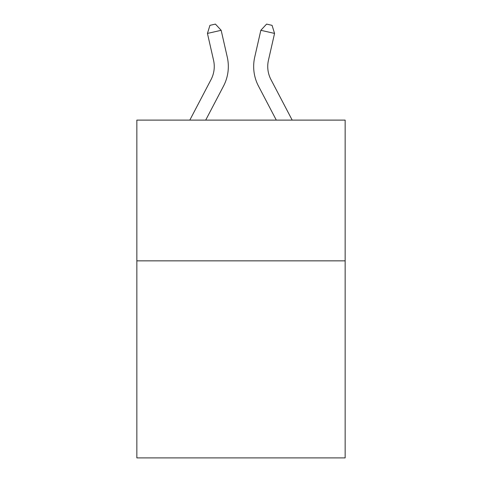<?xml version="1.0" encoding="UTF-8"?>
<svg xmlns="http://www.w3.org/2000/svg" width="482" height="482" viewBox="0 0 482 482"><rect width="100%" height="100%" fill="white"/><g stroke="black" fill="none" stroke-linecap="round" stroke-linejoin="round"><path stroke-width="0.72" d="M345.154 260.852L345.154 457.9L136.846 457.9L136.846 120.108L345.154 120.108L345.154 260.852L136.846 260.852M189.812 120.108L211.044 79.572A28.149 28.149 0 0 0 213.556 60.256L207.441 33.427L221.16 30.3L227.275 57.129A42.223 42.223 0 0 1 223.509 86.103L205.7 120.108M292.188 120.108L270.956 79.572A28.149 28.149 0 0 1 268.444 60.256L274.559 33.427L260.84 30.3L254.725 57.129A42.223 42.223 0 0 0 258.491 86.103L276.3 120.108M260.84 30.3L254.725 57.129L260.84 30.3L254.725 57.129L260.84 30.3L254.725 57.129L260.84 30.3L254.725 57.129L260.84 30.3L254.725 57.129L260.84 30.3L254.725 57.129L260.84 30.3L254.725 57.129L260.84 30.3L254.725 57.129L260.84 30.3L254.725 57.129L260.84 30.3L254.725 57.129L260.84 30.3L254.725 57.129L260.84 30.3L254.725 57.129L260.84 30.3L254.725 57.129L260.84 30.3L254.725 57.129L260.84 30.3L254.725 57.129L260.84 30.3L254.725 57.129L260.84 30.3L254.725 57.129L260.84 30.3L254.725 57.129L260.84 30.3L254.725 57.129L260.84 30.3L254.725 57.129L260.84 30.3L266.582 24.1L272.071 25.353L274.559 33.427M270.956 79.572A28.149 28.149 0 0 1 268.444 60.256A28.149 28.149 0 0 0 270.956 79.572A28.149 28.149 0 0 1 268.444 60.256A28.149 28.149 0 0 0 270.956 79.572A28.149 28.149 0 0 1 268.444 60.256A28.149 28.149 0 0 0 270.956 79.572A28.149 28.149 0 0 1 268.444 60.256A28.149 28.149 0 0 0 270.956 79.572A28.149 28.149 0 0 1 268.444 60.256A28.149 28.149 0 0 0 270.956 79.572A28.149 28.149 0 0 1 268.444 60.256A28.149 28.149 0 0 0 270.956 79.572A28.149 28.149 0 0 1 268.444 60.256A28.149 28.149 0 0 0 270.956 79.572A28.149 28.149 0 0 1 268.444 60.256A28.149 28.149 0 0 0 270.956 79.572A28.149 28.149 0 0 1 268.444 60.256A28.149 28.149 0 0 0 270.956 79.572A28.149 28.149 0 0 1 268.444 60.256A28.149 28.149 0 0 0 270.956 79.572A28.149 28.149 0 0 1 268.444 60.256A28.149 28.149 0 0 0 270.956 79.572A28.149 28.149 0 0 1 268.444 60.256A28.149 28.149 0 0 0 270.956 79.572A28.149 28.149 0 0 1 268.444 60.256A28.149 28.149 0 0 0 270.956 79.572A28.149 28.149 0 0 1 268.444 60.256A28.149 28.149 0 0 0 270.956 79.572A28.149 28.149 0 0 1 268.444 60.256A28.149 28.149 0 0 0 270.956 79.572A28.149 28.149 0 0 1 268.444 60.256A28.149 28.149 0 0 0 270.956 79.572A28.149 28.149 0 0 1 268.444 60.256A28.149 28.149 0 0 0 270.956 79.572A28.149 28.149 0 0 1 268.444 60.256A28.149 28.149 0 0 0 270.956 79.572A28.149 28.149 0 0 1 268.444 60.256A28.149 28.149 0 0 0 270.956 79.572A28.149 28.149 0 0 1 268.444 60.256M211.044 79.572A28.149 28.149 0 0 0 213.556 60.256A28.149 28.149 0 0 1 211.044 79.572A28.149 28.149 0 0 0 213.556 60.256A28.149 28.149 0 0 1 211.044 79.572A28.149 28.149 0 0 0 213.556 60.256A28.149 28.149 0 0 1 211.044 79.572A28.149 28.149 0 0 0 213.556 60.256A28.149 28.149 0 0 1 211.044 79.572A28.149 28.149 0 0 0 213.556 60.256M207.441 33.427L209.929 25.353L215.418 24.1L221.16 30.3"/></g></svg>

